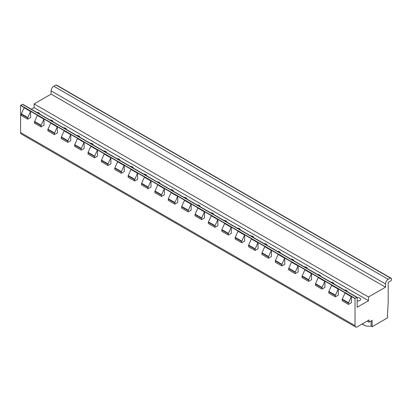 <?xml version="1.0" encoding="UTF-8"?>
<svg xmlns="http://www.w3.org/2000/svg" width="412" height="412" viewBox="0 0 412 412"><rect width="100%" height="100%" fill="white"/><g stroke="black" fill="none" stroke-linecap="round" stroke-linejoin="round"><path stroke-width="0.62" d="M355.644 327.03L21.228 133.957A3.028 1.746 120 0 1 20.6 132.571L20.6 105.482L24.21 107.568A0.757 0.438 120 0 0 24.102 107.769L21.367 113.856A0.757 0.438 120 0 0 21.27 114.268L21.27 115.504L27.692 119.212L30.632 117.513L30.632 111.276L37.456 115.216A0.757 0.438 120 0 0 37.343 115.412L34.608 121.504A0.757 0.438 120 0 0 34.51 121.916L34.51 123.152L41.066 126.932L44.007 125.238L44.007 119.001L50.831 122.941A0.757 0.438 120 0 0 50.722 123.136L47.983 129.229A0.757 0.438 120 0 0 47.89 129.636L47.89 130.872L54.441 134.657L57.386 132.958L57.386 126.721L64.21 130.661A0.757 0.438 120 0 0 64.097 130.856L61.362 136.949A0.757 0.438 120 0 0 61.264 137.361L61.264 138.597L67.82 142.382L70.761 140.683L70.761 134.446L77.585 138.386A0.757 0.438 120 0 0 77.477 138.581L74.737 144.674A0.757 0.438 120 0 0 74.644 145.081L74.644 146.317L81.195 150.102L84.141 148.402L84.141 142.171L90.959 146.106A0.757 0.438 120 0 0 90.851 146.306L88.117 152.394A0.757 0.438 120 0 0 88.019 152.806L88.019 154.042L94.575 157.827L97.515 156.127L97.515 149.891L104.339 153.831A0.757 0.438 120 0 0 104.226 154.026L101.491 160.119A0.757 0.438 120 0 0 101.393 160.531L101.393 161.767L107.949 165.547L110.89 163.852L110.89 157.616L117.714 161.555A0.757 0.438 120 0 0 117.605 161.751L114.871 167.844A0.757 0.438 120 0 0 114.773 168.25L114.773 169.487L121.324 173.272L124.27 171.572L124.27 165.336L131.093 169.275A0.757 0.438 120 0 0 130.98 169.471L128.245 175.564A0.757 0.438 120 0 0 128.147 175.976L128.147 177.212L134.703 180.997L137.644 179.297L137.644 173.061L144.468 177A0.757 0.438 120 0 0 144.36 177.196L141.62 183.288A0.757 0.438 120 0 0 141.527 183.695L141.527 184.931L148.078 188.717L151.024 187.017L151.024 180.786L157.842 184.72A0.757 0.438 120 0 0 157.734 184.921L155 191.008A0.757 0.438 120 0 0 154.902 191.42L154.902 192.656L161.458 196.442L164.398 194.742L164.398 188.505L171.222 192.445A0.757 0.438 120 0 0 171.109 192.641L168.374 198.733A0.757 0.438 120 0 0 168.276 199.145L168.276 200.381L174.832 204.161L177.773 202.467L177.773 196.23L184.597 200.17A0.757 0.438 120 0 0 184.488 200.366L181.754 206.458A0.757 0.438 120 0 0 181.656 206.865L181.656 208.101L188.207 211.886L191.153 210.187L191.153 203.95L197.976 207.89A0.757 0.438 120 0 0 197.863 208.086L195.128 214.178A0.757 0.438 120 0 0 195.03 214.59L195.03 215.826L201.586 219.611L204.527 217.912L204.527 211.675L211.351 215.615A0.757 0.438 120 0 0 211.243 215.811L208.503 221.903A0.757 0.438 120 0 0 208.41 222.31L208.41 223.546L214.961 227.331L217.907 225.632L217.907 219.4L224.725 223.335A0.757 0.438 120 0 0 224.617 223.536L221.883 229.623A0.757 0.438 120 0 0 221.785 230.035L221.785 231.271L228.341 235.056L231.281 233.357L231.281 227.12L238.105 231.06A0.757 0.438 120 0 0 237.992 231.256L235.257 237.348A0.757 0.438 120 0 0 235.159 237.76L235.159 238.996L241.715 242.776L244.656 241.077L244.656 234.845L251.48 238.78A0.757 0.438 120 0 0 251.372 238.981L248.637 245.073A0.757 0.438 120 0 0 248.539 245.48L248.539 246.716L255.09 250.501L258.036 248.802L258.036 242.565L264.859 246.505A0.757 0.438 120 0 0 264.746 246.7L262.011 252.793A0.757 0.438 120 0 0 261.914 253.205L261.914 254.441L268.469 258.226L271.41 256.527L271.41 250.29L278.234 254.23A0.757 0.438 120 0 0 278.126 254.425L275.386 260.518A0.757 0.438 120 0 0 275.293 260.925L275.293 262.161L281.844 265.946L284.79 264.247L284.79 258.01L291.608 261.95A0.757 0.438 120 0 0 291.5 262.15L288.766 268.238A0.757 0.438 120 0 0 288.668 268.65L288.668 269.886L295.224 273.671L298.164 271.971L298.164 265.735L304.988 269.675A0.757 0.438 120 0 0 304.875 269.87L302.14 275.963A0.757 0.438 120 0 0 302.042 276.375L302.042 277.611L308.598 281.391L311.544 279.691L311.544 273.46L318.363 277.394A0.757 0.438 120 0 0 318.255 277.595L315.52 283.688A0.757 0.438 120 0 0 315.422 284.095L315.422 285.331L321.973 289.116L324.919 287.416L324.919 281.18L331.742 285.119A0.757 0.438 120 0 0 331.629 285.315L328.894 291.408A0.757 0.438 120 0 0 328.797 291.82L328.797 293.056L335.353 296.841L338.293 295.141L338.293 288.905L345.117 292.844A0.757 0.438 120 0 0 345.009 293.04L342.269 299.133A0.757 0.438 120 0 0 342.176 299.539L342.176 300.775L348.459 304.406L351.405 302.707L351.405 296.47L355.015 298.556L355.015 325.645A3.028 1.746 120 0 0 355.644 327.03A3.028 1.746 120 0 0 357.158 326.881L369.059 320.006L369.059 322.169L367.19 321.087M362.019 324.074L365.465 325.81A9.837 5.68 0 0 0 371.094 326.124L372.139 326.726L387.12 318.079A0.757 0.438 120 0 0 387.656 317.152L387.656 316.225A0.757 0.438 120 0 0 387.496 315.875A0.757 0.438 120 0 0 387.398 315.844L388.192 302.66L388.192 282.395L390.864 280.85A0.757 0.438 120 0 0 391.4 279.923L391.4 278.383L56.985 85.31L55.965 84.97L53.776 86.237A3.785 2.184 120 0 0 51.098 90.867L51.098 94.111L34.108 103.922L34.108 107.625L31.338 109.226M34.108 107.625L368.524 300.698L357.158 307.264L357.158 297.34L22.742 104.267A0.757 0.438 120 0 0 22.433 104.329L20.755 105.297A0.757 0.438 120 0 0 20.6 105.482M44.007 119.001A0.757 0.438 120 0 0 43.899 119.197L41.164 125.289A0.757 0.438 120 0 0 41.066 125.701L41.066 126.932M57.386 126.721A0.757 0.438 120 0 0 57.273 126.922L54.539 133.009A0.757 0.438 120 0 0 54.441 133.421L54.441 134.657M70.761 134.446A0.757 0.438 120 0 0 70.653 134.642L67.918 140.734A0.757 0.438 120 0 0 67.82 141.146L67.82 142.382M84.141 142.171A0.757 0.438 120 0 0 84.027 142.367L81.293 148.459A0.757 0.438 120 0 0 81.195 148.866L81.195 150.102M97.515 149.891A0.757 0.438 120 0 0 97.407 150.086L94.667 156.179A0.757 0.438 120 0 0 94.575 156.591L94.575 157.827M110.89 157.616A0.757 0.438 120 0 0 110.782 157.811L108.047 163.904A0.757 0.438 120 0 0 107.949 164.311L107.949 165.547M124.27 165.336A0.757 0.438 120 0 0 124.156 165.536L121.422 171.624A0.757 0.438 120 0 0 121.324 172.036L121.324 173.272M137.644 173.061A0.757 0.438 120 0 0 137.536 173.256L134.801 179.349A0.757 0.438 120 0 0 134.703 179.761L134.703 180.997M151.024 180.786A0.757 0.438 120 0 0 150.91 180.981L148.176 187.074A0.757 0.438 120 0 0 148.078 187.481L148.078 188.717M164.398 188.505A0.757 0.438 120 0 0 164.29 188.701L161.55 194.794A0.757 0.438 120 0 0 161.458 195.206L161.458 196.442M177.773 196.23A0.757 0.438 120 0 0 177.665 196.426L174.93 202.519A0.757 0.438 120 0 0 174.832 202.925L174.832 204.161M191.153 203.95A0.757 0.438 120 0 0 191.044 204.151L188.305 210.238A0.757 0.438 120 0 0 188.207 210.65L188.207 211.886M204.527 211.675A0.757 0.438 120 0 0 204.419 211.871L201.684 217.963A0.757 0.438 120 0 0 201.586 218.375L201.586 219.611M217.907 219.4A0.757 0.438 120 0 0 217.793 219.596L215.059 225.688A0.757 0.438 120 0 0 214.961 226.095L214.961 227.331M231.281 227.12A0.757 0.438 120 0 0 231.173 227.316L228.433 233.408A0.757 0.438 120 0 0 228.341 233.82L228.341 235.056M244.656 234.845A0.757 0.438 120 0 0 244.548 235.041L241.813 241.133A0.757 0.438 120 0 0 241.715 241.54L241.715 242.776M258.036 242.565A0.757 0.438 120 0 0 257.927 242.766L255.188 248.853A0.757 0.438 120 0 0 255.09 249.265L255.09 250.501M271.41 250.29A0.757 0.438 120 0 0 271.302 250.486L268.567 256.578A0.757 0.438 120 0 0 268.469 256.99L268.469 258.226M284.79 258.01A0.757 0.438 120 0 0 284.677 258.211L281.942 264.303A0.757 0.438 120 0 0 281.844 264.71L281.844 265.946M298.164 265.735A0.757 0.438 120 0 0 298.056 265.931L295.316 272.023A0.757 0.438 120 0 0 295.224 272.435L295.224 273.671M311.544 273.46A0.757 0.438 120 0 0 311.431 273.656L308.696 279.748A0.757 0.438 120 0 0 308.598 280.155L308.598 281.391M324.919 281.18A0.757 0.438 120 0 0 324.811 281.381L322.071 287.468A0.757 0.438 120 0 0 321.973 287.88L321.973 289.116M338.293 288.905A0.757 0.438 120 0 0 338.185 289.1L335.45 295.193A0.757 0.438 120 0 0 335.353 295.605L335.353 296.841M30.632 111.276A0.757 0.438 120 0 0 30.524 111.472L27.784 117.564A0.757 0.438 120 0 0 27.692 117.976L27.692 119.212M351.405 296.47A0.757 0.438 120 0 0 351.292 296.671L348.557 302.763A0.757 0.438 120 0 0 348.459 303.17L348.459 304.406M20.755 105.297L355.175 298.37A0.757 0.438 120 0 0 355.015 298.556M357.158 297.34A0.757 0.438 120 0 0 356.849 297.402L355.175 298.37M36.694 112.322A2.838 1.638 180 0 1 39.624 113.959A2.838 1.638 180 0 1 39.624 114.011M50.073 120.046A2.838 1.638 180 0 1 52.999 121.684A2.838 1.638 180 0 1 52.999 121.736M63.448 127.766A2.838 1.638 180 0 1 66.378 129.404A2.838 1.638 180 0 1 66.373 129.456M76.828 135.491A2.838 1.638 180 0 1 79.753 137.129A2.838 1.638 180 0 1 79.753 137.181M90.202 143.216A2.838 1.638 180 0 1 93.127 144.854A2.838 1.638 180 0 1 93.127 144.906M103.577 150.936A2.838 1.638 180 0 1 106.507 152.574A2.838 1.638 180 0 1 106.507 152.625M116.957 158.661A2.838 1.638 180 0 1 119.882 160.299A2.838 1.638 180 0 1 119.882 160.35M130.331 166.381A2.838 1.638 180 0 1 133.261 168.019A2.838 1.638 180 0 1 133.256 168.07M143.711 174.106A2.838 1.638 180 0 1 146.636 175.744A2.838 1.638 180 0 1 146.636 175.795M157.085 181.831A2.838 1.638 180 0 1 160.011 183.469A2.838 1.638 180 0 1 160.011 183.52M170.465 189.551A2.838 1.638 180 0 1 173.39 191.189A2.838 1.638 180 0 1 173.39 191.24M183.84 197.276A2.838 1.638 180 0 1 186.765 198.914A2.838 1.638 180 0 1 186.765 198.965M197.214 204.996A2.838 1.638 180 0 1 200.144 206.633A2.838 1.638 180 0 1 200.139 206.685M210.594 212.721A2.838 1.638 180 0 1 213.519 214.358A2.838 1.638 180 0 1 213.519 214.41M223.968 220.446A2.838 1.638 180 0 1 226.894 222.078A2.838 1.638 180 0 1 226.894 222.135M237.348 228.166A2.838 1.638 180 0 1 240.273 229.803A2.838 1.638 180 0 1 240.273 229.855M250.723 235.891A2.838 1.638 180 0 1 253.648 237.528A2.838 1.638 180 0 1 253.648 237.58M264.097 243.61A2.838 1.638 180 0 1 267.028 245.248A2.838 1.638 180 0 1 267.022 245.3M277.477 251.335A2.838 1.638 180 0 1 280.402 252.973A2.838 1.638 180 0 1 280.402 253.025M290.851 259.06A2.838 1.638 180 0 1 293.777 260.693A2.838 1.638 180 0 1 293.777 260.75M304.231 266.78A2.838 1.638 180 0 1 307.156 268.418A2.838 1.638 180 0 1 307.156 268.469M317.606 274.505A2.838 1.638 180 0 1 320.531 276.143A2.838 1.638 180 0 1 320.531 276.195M330.98 282.225A2.838 1.638 180 0 1 333.911 283.863A2.838 1.638 180 0 1 333.905 283.914M344.36 289.95A2.838 1.638 180 0 1 347.285 291.588A2.838 1.638 180 0 1 347.285 291.639M357.158 297.716A2.838 1.638 180 0 1 360.665 299.308A2.838 1.638 180 0 1 359.831 300.466A2.838 1.638 180 0 1 357.158 300.904M34.108 103.922L368.524 296.995L368.524 300.698M51.098 94.111L385.514 287.185L368.524 296.995M55.965 84.97L390.38 278.043L388.192 279.305A3.785 2.184 120 0 0 385.514 283.94L385.514 287.185M391.4 278.383L390.38 278.043M372.139 326.726L372.139 320.392L369.059 322.169M371.094 326.124L371.094 320.994M363.894 325.161L362.545 323.77M20.6 132.571L355.015 325.645M34.51 121.916L41.066 125.701M47.89 129.636L54.441 133.421M61.264 137.361L67.82 141.146M74.644 145.081L81.195 148.866M88.019 152.806L94.575 156.591M101.393 160.531L107.949 164.311M114.773 168.25L121.324 172.036M128.147 175.976L134.703 179.761M141.527 183.695L148.078 187.481M154.902 191.42L161.458 195.206M168.276 199.145L174.832 202.925M181.656 206.865L188.207 210.65M195.03 214.59L201.586 218.375M208.41 222.31L214.961 226.095M221.785 230.035L228.341 233.82M235.159 237.76L241.715 241.54M248.539 245.48L255.09 249.265M261.914 253.205L268.469 256.99M275.293 260.925L281.844 264.71M288.668 268.65L295.224 272.435M302.042 276.375L308.598 280.155M315.422 284.095L321.973 287.88M328.797 291.82L335.353 295.605M21.27 114.268L27.692 117.976M342.176 299.539L348.459 303.17M34.608 121.504L41.164 125.289M37.343 115.412L43.899 119.197M47.983 129.229L54.539 133.009M50.722 123.136L57.273 126.922M61.362 136.949L67.918 140.734M64.097 130.856L70.653 134.642M74.737 144.674L81.293 148.459M77.477 138.581L84.027 142.367M88.117 152.394L94.667 156.179M90.851 146.306L97.407 150.086M101.491 160.119L108.047 163.904M104.226 154.026L110.782 157.811M114.871 167.844L121.422 171.624M117.605 161.751L124.156 165.536M128.245 175.564L134.801 179.349M130.98 169.471L137.536 173.256M141.62 183.288L148.176 187.074M144.36 177.196L150.91 180.981M155 191.008L161.55 194.794M157.734 184.921L164.29 188.701M168.374 198.733L174.93 202.519M171.109 192.641L177.665 196.426M181.754 206.458L188.305 210.238M184.488 200.366L191.044 204.151M195.128 214.178L201.684 217.963M197.863 208.086L204.419 211.871M208.503 221.903L215.059 225.688M211.243 215.811L217.793 219.596M221.883 229.623L228.433 233.408M224.617 223.536L231.173 227.316M235.257 237.348L241.813 241.133M237.992 231.256L244.548 235.041M248.637 245.073L255.188 248.853M251.372 238.981L257.927 242.766M262.011 252.793L268.567 256.578M264.746 246.7L271.302 250.486M275.386 260.518L281.942 264.303M278.126 254.425L284.677 258.211M288.766 268.238L295.316 272.023M291.5 262.15L298.056 265.931M302.14 275.963L308.696 279.748M304.875 269.87L311.431 273.656M315.52 283.688L322.071 287.468M318.255 277.595L324.811 281.381M328.894 291.408L335.45 295.193M331.629 285.315L338.185 289.1M24.102 107.769L30.524 111.472M21.367 113.856L27.784 117.564M342.269 299.133L348.557 302.763M345.009 293.04L351.292 296.671M22.433 104.329L356.849 297.402M51.098 90.867L385.514 283.94M53.776 86.237L388.192 279.305"/></g></svg>
